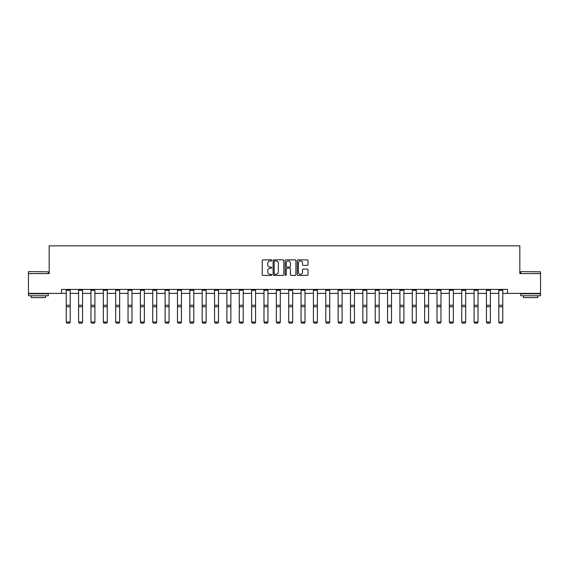 <?xml version="1.0" encoding="UTF-8"?>
<svg xmlns="http://www.w3.org/2000/svg" width="569" height="569" viewBox="0 0 569 569"><rect width="100%" height="100%" fill="white"/><g stroke="black" fill="none" stroke-linecap="round" stroke-linejoin="round"><path stroke-width="0.85" d="M271.826 260.41A0.548 0.548 0 0 0 271.278 259.862L263.02 259.862A0.775 0.775 0 0 0 262.238 260.638L262.238 274.635A0.775 0.775 0 0 0 263.02 275.417L271.278 275.417A0.548 0.548 0 0 0 271.826 274.87A0.548 0.548 0 0 0 271.278 274.329L270.211 274.329A2.489 2.489 0 0 1 267.722 271.84L267.722 270.673A2.489 2.489 0 0 1 270.211 268.184L271.278 268.184A0.548 0.548 0 0 0 271.826 267.636A0.548 0.548 0 0 0 271.278 267.096L270.211 267.096A2.489 2.489 0 0 1 267.722 264.606L267.722 263.44A2.489 2.489 0 0 1 270.211 260.951L271.278 260.951A0.548 0.548 0 0 0 271.826 260.41M307.224 265.346A0.775 0.775 0 0 0 308.007 264.571L308.007 260.638A0.775 0.775 0 0 0 307.224 259.862L298.049 259.862A0.775 0.775 0 0 0 297.274 260.638L297.274 274.635A0.775 0.775 0 0 0 298.049 275.417L307.224 275.417A0.775 0.775 0 0 0 308.007 274.635L308.007 269.891A0.775 0.775 0 0 0 307.224 269.116L303.298 269.116A0.775 0.775 0 0 0 302.523 269.891L302.523 272.245A2.077 2.077 0 0 1 300.439 274.329A2.077 2.077 0 0 1 298.362 272.245L298.362 263.034A2.077 2.077 0 0 1 300.439 260.951A2.077 2.077 0 0 1 302.523 263.034L302.523 264.571A0.775 0.775 0 0 0 303.298 265.346L307.224 265.346M61.523 293.384L28.45 293.384L28.45 273.582L49.169 273.582L49.169 245.851L519.831 245.851L519.831 273.582L540.55 273.582L540.55 293.384L507.477 293.384L507.477 289.422L61.523 289.422L61.523 293.384L66.239 293.384M283.817 260.638A0.775 0.775 0 0 0 283.042 259.862L273.867 259.862A0.775 0.775 0 0 0 273.092 260.638L273.092 274.635A0.775 0.775 0 0 0 273.867 275.417L283.042 275.417A0.775 0.775 0 0 0 283.817 274.635L283.817 260.638M285.958 259.862L295.133 259.862A0.775 0.775 0 0 1 295.908 260.638L295.908 274.635A0.775 0.775 0 0 1 295.133 275.417L291.207 275.417A0.775 0.775 0 0 1 290.432 274.635L290.432 268.959A0.775 0.775 0 0 0 289.649 268.184L287.046 268.184A0.775 0.775 0 0 0 286.271 268.959L286.271 274.87A0.548 0.548 0 0 1 285.723 275.417A0.548 0.548 0 0 1 285.183 274.87L285.183 260.638A0.775 0.775 0 0 1 285.958 259.862M70.2 293.384L78.6 293.384M82.562 293.384L90.955 293.384M94.916 293.384L103.316 293.384M107.278 293.384L115.678 293.384M119.639 293.384L128.032 293.384M131.994 293.384L140.394 293.384M144.355 293.384L152.748 293.384M156.71 293.384L165.11 293.384M169.071 293.384L177.471 293.384M181.433 293.384L189.826 293.384M193.787 293.384L202.187 293.384M206.149 293.384L214.549 293.384M218.51 293.384L226.903 293.384M230.865 293.384L239.264 293.384M243.226 293.384L251.619 293.384M255.581 293.384L263.98 293.384M267.942 293.384L276.342 293.384M280.304 293.384L288.696 293.384M292.658 293.384L301.058 293.384M305.02 293.384L313.419 293.384M317.381 293.384L325.774 293.384M329.736 293.384L338.135 293.384M342.097 293.384L350.49 293.384M354.451 293.384L362.851 293.384M366.813 293.384L375.213 293.384M379.174 293.384L387.567 293.384M391.529 293.384L399.929 293.384M403.89 293.384L412.29 293.384M416.252 293.384L424.645 293.384M428.606 293.384L437.006 293.384M440.968 293.384L449.361 293.384M453.322 293.384L461.722 293.384M465.684 293.384L474.084 293.384M478.045 293.384L486.438 293.384M490.4 293.384L498.8 293.384M502.761 293.384L507.477 293.384M274.72 260.951A0.548 0.548 0 0 0 274.18 261.498L274.18 273.781A0.548 0.548 0 0 0 274.72 274.329L275.851 274.329A2.489 2.489 0 0 0 278.341 271.84L278.341 263.44A2.489 2.489 0 0 0 275.851 260.951L274.72 260.951M290.432 263.07A2.077 2.077 0 0 0 288.348 260.993A2.077 2.077 0 0 0 286.271 263.07L286.271 266.32A0.775 0.775 0 0 0 287.046 267.096L289.649 267.096A0.775 0.775 0 0 0 290.432 266.32L290.432 263.07M70.2 289.422L70.2 322.161L69.61 323.149L66.836 323.092L69.61 323.149M66.836 323.149L66.239 322.018L70.2 322.018L69.61 323.092M66.239 289.422L66.239 322.018L66.836 323.092M28.685 271.598L48.258 271.84L28.685 271.598M38.351 295.766L28.45 295.766L28.45 293.782L48.258 293.782L48.258 295.766L38.351 295.766M45.484 295.766L45.484 297.587L31.224 297.587L31.224 295.766M520.984 271.598L540.55 271.84L520.984 271.598M530.649 295.766L520.742 295.766L520.742 293.782L540.55 293.782L540.55 295.766L530.649 295.766M537.776 295.766L537.776 297.587L523.516 297.587L523.516 295.766M82.562 289.422L82.562 322.161L81.964 323.149L79.191 323.092L81.964 323.149M79.191 323.149L78.6 322.018L82.562 322.018L81.964 323.092M78.6 289.422L78.6 322.018L79.191 323.092M94.916 289.422L94.916 322.161L94.326 323.149L91.552 323.092L94.326 323.149M91.552 323.149L90.955 322.018L94.916 322.018L94.326 323.092M90.955 289.422L90.955 322.018L91.552 323.092M107.278 289.422L107.278 322.161L106.68 323.149L103.914 323.092L106.68 323.149M103.914 323.149L103.316 322.018L107.278 322.018L106.68 323.092M103.316 289.422L103.316 322.018L103.914 323.092M119.639 289.422L119.639 322.161L119.042 323.149L116.268 323.092L119.042 323.149M116.268 323.149L115.678 322.018L119.639 322.018L119.042 323.092M115.678 289.422L115.678 322.018L116.268 323.092M131.994 289.422L131.994 322.161L131.403 323.149L128.63 323.092L131.403 323.149M128.63 323.149L128.032 322.018L131.994 322.018L131.403 323.092M128.032 289.422L128.032 322.018L128.63 323.092M144.355 289.422L144.355 322.161L143.758 323.149L140.984 323.092L143.758 323.149M140.984 323.149L140.394 322.018L144.355 322.018L143.758 323.092M140.394 289.422L140.394 322.018L140.984 323.092M156.71 289.422L156.71 322.161L156.119 323.149L153.346 323.092L156.119 323.149M153.346 323.149L152.748 322.018L156.71 322.018L156.119 323.092M152.748 289.422L152.748 322.018L153.346 323.092M169.071 289.422L169.071 322.161L168.474 323.149L165.707 323.092L168.474 323.149M165.707 323.149L165.11 322.018L169.071 322.018L168.474 323.092M165.11 289.422L165.11 322.018L165.707 323.092M181.433 289.422L181.433 322.161L180.835 323.149L178.061 323.092L180.835 323.149M178.061 323.149L177.471 322.018L181.433 322.018L180.835 323.092M177.471 289.422L177.471 322.018L178.061 323.092M193.787 289.422L193.787 322.161L193.197 323.149L190.423 323.092L193.197 323.149M190.423 323.149L189.826 322.018L193.787 322.018L193.197 323.092M189.826 289.422L189.826 322.018L190.423 323.092M206.149 289.422L206.149 322.161L205.551 323.149L202.784 323.092L205.551 323.149M202.784 323.149L202.187 322.018L206.149 322.018L205.551 323.092M202.187 289.422L202.187 322.018L202.784 323.092M218.51 289.422L218.51 322.161L217.913 323.149L215.139 323.092L217.913 323.149M215.139 323.149L214.549 322.018L218.51 322.018L217.913 323.092M214.549 289.422L214.549 322.018L215.139 323.092M230.865 289.422L230.865 322.161L230.274 323.149L227.5 323.092L230.274 323.149M227.5 323.149L226.903 322.018L230.865 322.018L230.274 323.092M226.903 289.422L226.903 322.018L227.5 323.092M243.226 289.422L243.226 322.161L242.629 323.149L239.855 323.092L242.629 323.149M239.855 323.149L239.264 322.018L243.226 322.018L242.629 323.092M239.264 289.422L239.264 322.018L239.855 323.092M255.581 289.422L255.581 322.161L254.99 323.149L252.216 323.092L254.99 323.149M252.216 323.149L251.619 322.018L255.581 322.018L254.99 323.092M251.619 289.422L251.619 322.018L252.216 323.092M267.942 289.422L267.942 322.161L267.345 323.149L264.578 323.092L267.345 323.149M264.578 323.149L263.98 322.018L267.942 322.018L267.345 323.092M263.98 289.422L263.98 322.018L264.578 323.092M280.304 289.422L280.304 322.161L279.706 323.149L276.932 323.092L279.706 323.149M276.932 323.149L276.342 322.018L280.304 322.018L279.706 323.092M276.342 289.422L276.342 322.018L276.932 323.092M292.658 289.422L292.658 322.161L292.068 323.149L289.294 323.092L292.068 323.149M289.294 323.149L288.696 322.018L292.658 322.018L292.068 323.092M288.696 289.422L288.696 322.018L289.294 323.092M305.02 289.422L305.02 322.161L304.422 323.149L301.655 323.092L304.422 323.149M301.655 323.149L301.058 322.018L305.02 322.018L304.422 323.092M301.058 289.422L301.058 322.018L301.655 323.092M317.381 289.422L317.381 322.161L316.784 323.149L314.01 323.092L316.784 323.149M314.01 323.149L313.419 322.018L317.381 322.018L316.784 323.092M313.419 289.422L313.419 322.018L314.01 323.092M329.736 289.422L329.736 322.161L329.145 323.149L326.371 323.092L329.145 323.149M326.371 323.149L325.774 322.018L329.736 322.018L329.145 323.092M325.774 289.422L325.774 322.018L326.371 323.092M342.097 289.422L342.097 322.161L341.5 323.149L338.726 323.092L341.5 323.149M338.726 323.149L338.135 322.018L342.097 322.018L341.5 323.092M338.135 289.422L338.135 322.018L338.726 323.092M354.451 289.422L354.451 322.161L353.861 323.149L351.087 323.092L353.861 323.149M351.087 323.149L350.49 322.018L354.451 322.018L353.861 323.092M350.49 289.422L350.49 322.018L351.087 323.092M366.813 289.422L366.813 322.161L366.216 323.149L363.449 323.092L366.216 323.149M363.449 323.149L362.851 322.018L366.813 322.018L366.216 323.092M362.851 289.422L362.851 322.018L363.449 323.092M379.174 289.422L379.174 322.161L378.577 323.149L375.803 323.092L378.577 323.149M375.803 323.149L375.213 322.018L379.174 322.018L378.577 323.092M375.213 289.422L375.213 322.018L375.803 323.092M391.529 289.422L391.529 322.161L390.939 323.149L388.165 323.092L390.939 323.149M388.165 323.149L387.567 322.018L391.529 322.018L390.939 323.092M387.567 289.422L387.567 322.018L388.165 323.092M403.89 289.422L403.89 322.161L403.293 323.149L400.519 323.092L403.293 323.149M400.519 323.149L399.929 322.018L403.89 322.018L403.293 323.092M399.929 289.422L399.929 322.018L400.519 323.092M416.252 289.422L416.252 322.161L415.654 323.149L412.881 323.092L415.654 323.149M412.881 323.149L412.29 322.018L416.252 322.018L415.654 323.092M412.29 289.422L412.29 322.018L412.881 323.092M428.606 289.422L428.606 322.161L428.016 323.149L425.242 323.092L428.016 323.149M425.242 323.149L424.645 322.018L428.606 322.018L428.016 323.092M424.645 289.422L424.645 322.018L425.242 323.092M440.968 289.422L440.968 322.161L440.37 323.149L437.597 323.092L440.37 323.149M437.597 323.149L437.006 322.018L440.968 322.018L440.37 323.092M437.006 289.422L437.006 322.018L437.597 323.092M453.322 289.422L453.322 322.161L452.732 323.149L449.958 323.092L452.732 323.149M449.958 323.149L449.361 322.018L453.322 322.018L452.732 323.092M449.361 289.422L449.361 322.018L449.958 323.092M465.684 289.422L465.684 322.161L465.086 323.149L462.32 323.092L465.086 323.149M462.32 323.149L461.722 322.018L465.684 322.018L465.086 323.092M461.722 289.422L461.722 322.018L462.32 323.092M478.045 289.422L478.045 322.161L477.448 323.149L474.674 323.092L477.448 323.149M474.674 323.149L474.084 322.018L478.045 322.018L477.448 323.092M474.084 289.422L474.084 322.018L474.674 323.092M490.4 289.422L490.4 322.161L489.809 323.149L487.036 323.092L489.809 323.149M487.036 323.149L486.438 322.018L490.4 322.018L489.809 323.092M486.438 289.422L486.438 322.018L487.036 323.092M502.761 289.422L502.761 322.161L502.164 323.149L499.39 323.092L502.164 323.149M499.39 323.149L498.8 322.018L502.761 322.018L502.164 323.092M498.8 289.422L498.8 322.018L499.39 323.092M70.2 289.443L66.239 289.443M70.2 305.261L66.239 305.261M70.2 306.762L66.239 306.762M70.2 290.29L66.239 290.29M82.562 289.443L78.6 289.443M82.562 305.261L78.6 305.261M82.562 306.762L78.6 306.762M82.562 290.29L78.6 290.29M94.916 289.443L90.955 289.443M94.916 305.261L90.955 305.261M94.916 306.762L90.955 306.762M94.916 290.29L90.955 290.29M107.278 289.443L103.316 289.443M107.278 305.261L103.316 305.261M107.278 306.762L103.316 306.762M107.278 290.29L103.316 290.29M119.639 289.443L115.678 289.443M119.639 305.261L115.678 305.261M119.639 306.762L115.678 306.762M119.639 290.29L115.678 290.29M131.994 289.443L128.032 289.443M131.994 305.261L128.032 305.261M131.994 306.762L128.032 306.762M131.994 290.29L128.032 290.29M144.355 289.443L140.394 289.443M144.355 305.261L140.394 305.261M144.355 306.762L140.394 306.762M144.355 290.29L140.394 290.29M156.71 289.443L152.748 289.443M156.71 305.261L152.748 305.261M156.71 306.762L152.748 306.762M156.71 290.29L152.748 290.29M169.071 289.443L165.11 289.443M169.071 305.261L165.11 305.261M169.071 306.762L165.11 306.762M169.071 290.29L165.11 290.29M181.433 289.443L177.471 289.443M181.433 305.261L177.471 305.261M181.433 306.762L177.471 306.762M181.433 290.29L177.471 290.29M193.787 289.443L189.826 289.443M193.787 305.261L189.826 305.261M193.787 306.762L189.826 306.762M193.787 290.29L189.826 290.29M206.149 289.443L202.187 289.443M206.149 305.261L202.187 305.261M206.149 306.762L202.187 306.762M206.149 290.29L202.187 290.29M218.51 289.443L214.549 289.443M218.51 305.261L214.549 305.261M218.51 306.762L214.549 306.762M218.51 290.29L214.549 290.29M230.865 289.443L226.903 289.443M230.865 305.261L226.903 305.261M230.865 306.762L226.903 306.762M230.865 290.29L226.903 290.29M243.226 289.443L239.264 289.443M243.226 305.261L239.264 305.261M243.226 306.762L239.264 306.762M243.226 290.29L239.264 290.29M255.581 289.443L251.619 289.443M255.581 305.261L251.619 305.261M255.581 306.762L251.619 306.762M255.581 290.29L251.619 290.29M267.942 289.443L263.98 289.443M267.942 305.261L263.98 305.261M267.942 306.762L263.98 306.762M267.942 290.29L263.98 290.29M280.304 289.443L276.342 289.443M280.304 305.261L276.342 305.261M280.304 306.762L276.342 306.762M280.304 290.29L276.342 290.29M292.658 289.443L288.696 289.443M292.658 305.261L288.696 305.261M292.658 306.762L288.696 306.762M292.658 290.29L288.696 290.29M305.02 289.443L301.058 289.443M305.02 305.261L301.058 305.261M305.02 306.762L301.058 306.762M305.02 290.29L301.058 290.29M317.381 289.443L313.419 289.443M317.381 305.261L313.419 305.261M317.381 306.762L313.419 306.762M317.381 290.29L313.419 290.29M329.736 289.443L325.774 289.443M329.736 305.261L325.774 305.261M329.736 306.762L325.774 306.762M329.736 290.29L325.774 290.29M342.097 289.443L338.135 289.443M342.097 305.261L338.135 305.261M342.097 306.762L338.135 306.762M342.097 290.29L338.135 290.29M354.451 289.443L350.49 289.443M354.451 305.261L350.49 305.261M354.451 306.762L350.49 306.762M354.451 290.29L350.49 290.29M366.813 289.443L362.851 289.443M366.813 305.261L362.851 305.261M366.813 306.762L362.851 306.762M366.813 290.29L362.851 290.29M379.174 289.443L375.213 289.443M379.174 305.261L375.213 305.261M379.174 306.762L375.213 306.762M379.174 290.29L375.213 290.29M391.529 289.443L387.567 289.443M391.529 305.261L387.567 305.261M391.529 306.762L387.567 306.762M391.529 290.29L387.567 290.29M403.89 289.443L399.929 289.443M403.89 305.261L399.929 305.261M403.89 306.762L399.929 306.762M403.89 290.29L399.929 290.29M416.252 289.443L412.29 289.443M416.252 305.261L412.29 305.261M416.252 306.762L412.29 306.762M416.252 290.29L412.29 290.29M428.606 289.443L424.645 289.443M428.606 305.261L424.645 305.261M428.606 306.762L424.645 306.762M428.606 290.29L424.645 290.29M440.968 289.443L437.006 289.443M440.968 305.261L437.006 305.261M440.968 306.762L437.006 306.762M440.968 290.29L437.006 290.29M453.322 289.443L449.361 289.443M453.322 305.261L449.361 305.261M453.322 306.762L449.361 306.762M453.322 290.29L449.361 290.29M465.684 289.443L461.722 289.443M465.684 305.261L461.722 305.261M465.684 306.762L461.722 306.762M465.684 290.29L461.722 290.29M478.045 289.443L474.084 289.443M478.045 305.261L474.084 305.261M478.045 306.762L474.084 306.762M478.045 290.29L474.084 290.29M490.4 289.443L486.438 289.443M490.4 305.261L486.438 305.261M490.4 306.762L486.438 306.762M490.4 290.29L486.438 290.29M502.761 289.443L498.8 289.443M502.761 305.261L498.8 305.261M502.761 306.762L498.8 306.762M502.761 290.29L498.8 290.29M28.45 273.582L28.45 271.84M32.966 293.782L32.966 293.384M43.742 293.782L43.742 293.384M48.258 273.582L48.258 271.84M520.742 273.582L520.742 271.84M525.258 293.782L525.258 293.384M536.034 293.782L536.034 293.384M540.55 273.582L540.55 271.84"/></g></svg>
